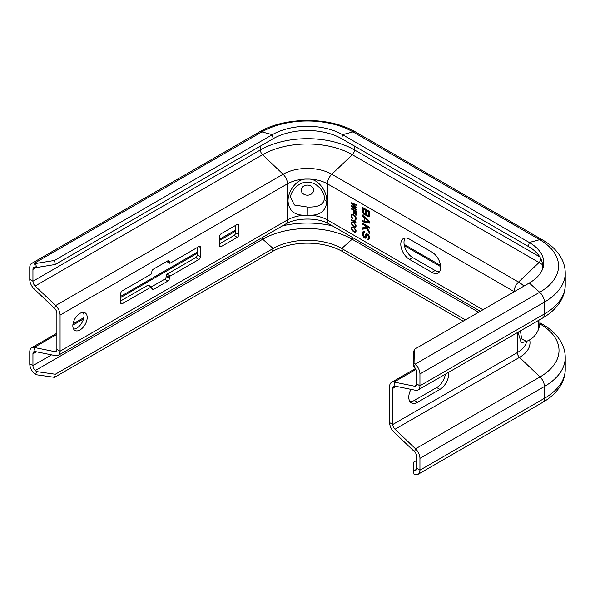 <?xml version="1.0" encoding="UTF-8"?>
<svg xmlns="http://www.w3.org/2000/svg" width="595" height="595" viewBox="0 0 595 595"><rect width="100%" height="100%" fill="white"/><g stroke="black" fill="none" stroke-linecap="round" stroke-linejoin="round"><path stroke-width="0.89" d="M36.488 371.578L55.313 374.248L54.487 377.334L35.663 374.657L36.488 371.578L35.306 370.529A4.515 2.603 60 0 1 32.941 365.605L32.941 353.78A4.515 2.603 60 0 1 33.878 351.712A4.515 2.603 60 0 1 35.15 351.548L55.662 355.691A9.029 5.214 -120 0 0 58.206 355.364A9.029 5.214 -120 0 0 60.073 351.228L60.073 315.112A9.029 5.214 -120 0 0 55.662 305.555L35.15 286.017A4.515 2.603 60 0 1 32.941 281.234L32.941 269.409A4.515 2.603 60 0 1 33.878 267.341A4.515 2.603 60 0 1 35.306 267.214L36.488 267.534L35.663 263.496L54.487 260.446L272.324 134.678A49.653 28.664 180 0 1 342.549 134.678L529.267 242.477A49.653 28.664 180 0 1 542.908 268.181A49.653 28.664 180 0 1 529.267 283.019L414.358 349.354L414.038 363.091L415.213 364.133L414.388 367.219L413.213 366.17L414.038 363.091M413.213 366.17L413.532 352.441L414.358 349.354M416.753 460.352L413.532 462.211L413.213 470.214L414.038 474.252L415.213 474.572A9.029 5.214 -120 0 0 418.077 474.312A9.029 5.214 -120 0 0 419.944 470.176L419.944 458.358A9.029 5.214 -120 0 0 415.533 448.801L395.021 429.255A4.515 2.603 60 0 1 392.819 424.48L392.819 388.356A4.515 2.603 60 0 1 393.749 386.296A4.515 2.603 60 0 1 395.021 386.125L415.533 390.275A9.029 5.214 -120 0 0 418.077 389.941A9.029 5.214 -120 0 0 419.944 385.813L419.944 373.987A9.029 5.214 -120 0 0 415.213 364.133L539.695 292.264L529.267 283.019M413.213 470.214L414.388 470.533A4.515 2.603 -120 0 0 415.823 470.407A4.515 2.603 -120 0 0 416.753 468.339L416.753 456.514A4.515 2.603 -120 0 0 414.551 451.731L394.039 432.193A9.029 5.214 60 0 1 389.628 422.636L389.628 386.519A9.029 5.214 60 0 1 391.495 382.384A9.029 5.214 60 0 1 394.039 382.057L414.551 386.2A4.515 2.603 -120 0 0 415.823 386.036A4.515 2.603 -120 0 0 416.753 383.968L416.753 372.143A4.515 2.603 -120 0 0 414.388 367.219M35.663 374.657L34.48 373.615A9.029 5.214 60 0 1 29.75 363.761L29.75 351.935A9.029 5.214 60 0 1 31.617 347.8A9.029 5.214 60 0 1 34.16 347.473L54.673 351.615A4.515 2.603 -120 0 0 55.945 351.452A4.515 2.603 -120 0 0 56.882 349.384L56.882 313.267A4.515 2.603 -120 0 0 54.673 308.493L34.16 288.947A9.029 5.214 60 0 1 29.75 279.39L29.75 267.564A9.029 5.214 60 0 1 31.617 263.436A9.029 5.214 60 0 1 34.48 263.176L35.663 263.496M36.488 267.534L55.313 264.478L54.487 260.446M55.313 264.478L273.15 138.709A48.485 27.995 180 0 1 341.723 138.709L528.442 246.516A48.485 27.995 180 0 1 542.238 269.892M73.602 329.08A10.16 5.861 120 0 0 76.829 328.105A10.16 5.861 120 0 0 83.248 312.382M197.317 247.483L197.317 254.853L200.508 256.698A2.254 1.302 120 0 1 198.916 259.457L170.192 276.043A1.131 0.654 120 0 0 169.389 277.426L169.389 278.348A2.254 1.302 120 0 1 167.797 281.115L153.436 289.401A2.254 1.302 120 0 1 152.305 289.512A2.254 1.302 120 0 1 151.837 288.486L151.837 287.563A1.131 0.654 120 0 0 151.606 287.043A1.131 0.654 120 0 0 151.041 287.102L122.31 303.688A2.254 1.302 120 0 1 121.187 303.8A2.254 1.302 120 0 1 120.718 302.766L120.718 293.551A2.254 1.302 120 0 1 122.31 290.784L151.041 274.198A1.131 0.654 120 0 0 151.837 272.822L151.837 271.9A2.254 1.302 120 0 1 153.436 269.133L167.797 260.841L169.389 261.763L169.389 262.685A1.131 0.654 120 0 0 169.627 263.198A1.131 0.654 120 0 0 170.192 263.146L198.916 246.561L200.508 247.483L200.508 256.698M151.368 286.909L164.607 279.271A2.254 1.302 120 0 0 166.198 276.504L166.198 275.582A1.131 0.654 120 0 1 166.994 274.198L195.725 257.613A2.254 1.302 120 0 0 197.317 254.853M151.606 287.043L148.408 285.198A1.131 0.654 120 0 0 147.85 285.258L120.718 300.921M219.659 243.794L234.028 235.501A2.254 1.302 120 0 0 235.62 232.742L238.811 234.579A2.254 1.302 120 0 1 237.219 237.346L221.258 246.561A2.254 1.302 120 0 1 220.128 246.672A2.254 1.302 120 0 1 219.659 245.638L219.659 236.423A2.254 1.302 120 0 1 221.258 233.657L237.219 224.449L238.811 225.371L238.811 234.579M235.62 225.371L235.62 232.742M305.503 179.08L309.37 179.08C318.548 179.303 327.295 191.687 326.819 201.556C325.829 211.024 320.013 215.569 309.37 215.197L305.503 215.197C294.852 215.569 289.044 211.024 288.054 201.556C287.578 191.687 296.325 179.303 305.503 179.08A28.21 16.288 180 0 0 287.489 183.81A9.029 5.214 -120 0 0 283.079 174.253L262.566 154.715A4.515 2.603 60 0 1 260.357 149.94L260.357 146.102M324.312 197.451L324.349 198.425C324.037 204.598 318.347 207.469 307.265 207.023L294.399 205.015L290.561 197.458M324.32 197.585L324.32 197.585C324.625 192.021 316.51 181.535 307.459 182.301C298.236 181.49 290.152 192.311 290.553 197.585L290.561 197.525M409.576 239.19L431.918 252.087A12.413 7.17 -120 0 1 440.025 263.027A12.413 7.17 -120 0 1 438.121 272.971A12.413 7.17 -120 0 1 431.918 272.361L409.576 259.457A12.413 7.17 -120 0 1 401.461 248.524A12.413 7.17 -120 0 1 403.365 238.573A12.413 7.17 -120 0 1 409.576 239.19M351.325 203.713L355.193 206.874L351.325 205.558L351.325 206.48L356.108 210.161L356.108 209.477L352.441 206.666L356.108 207.863L356.108 206.941L352.441 203.899L356.108 205.327L356.108 204.635L351.325 202.791L351.325 203.713L352.121 203.252L352.716 203.743M351.325 209.016L353.564 210.31L353.564 213.3L354.174 213.657L354.174 210.66L355.498 211.426L355.498 214.877L356.108 215.234L356.108 211.084L351.325 208.324L351.325 209.016L351.92 208.667M352.545 218.588L351.935 216.625L352.039 215.182L352.545 214.899L355.193 216.662L355.498 218.677L354.888 219.942L355.803 219.89L356.108 217.993L354.992 215.621L352.039 214.148L351.422 214.713L351.325 216.268L352.545 218.588M351.325 220.187L356.108 222.946L355.401 221.154L354.583 220.686L355.297 221.786L351.325 219.496L351.325 220.187L351.92 219.838M354.174 222.753L352.039 221.98L351.422 222.545L351.422 223.928L353.259 226.368L355.401 227.141L356.011 226.576L356.011 225.193L354.174 222.753M354.174 227.818L352.039 227.045L351.422 227.617L351.422 229.001L353.259 231.44L355.401 232.214L356.011 231.641L356.011 230.265L354.174 227.818M365.932 214.959L367.874 216.758L369.369 216.268L369.517 211.456L362.496 207.402L362.645 212.385L364.14 214.602L365.932 214.959M362.496 221.757L369.517 223.11L369.517 221.757L362.496 215.003L362.496 216.015L364.289 217.725L364.289 221.102L362.496 220.745L362.496 221.757L363.292 220.909M362.496 223.11L362.496 224.122L364.884 225.505L365.932 227.29L362.496 227.84L362.496 229.194L366.676 228.569L369.517 233.247L369.517 231.894L366.081 226.197L369.517 228.175L369.517 227.164L362.496 223.11M368.171 238.379L367.874 239.391L368.32 239.48L369.369 238.9L369.517 238.141L368.469 234.668L366.676 233.634L365.784 234.467L365.486 236.661L364.289 236.817L363.538 235.538L363.389 233.426L363.538 232.838L364.438 232.675L364.438 231.663L363.091 231.567L362.496 234.259L363.538 237.055L364.884 238.171L366.081 237.851L366.676 235.151L367.427 234.913L368.617 236.78L368.171 238.379M354.077 223.274L355.498 225.014L355.297 226.397L353.363 225.855L351.935 224.107L352.136 222.731L354.508 223.021M354.077 228.339L355.498 230.079L355.297 231.462L353.363 230.92L351.935 229.179L352.136 227.796L354.508 228.086M366.527 210.742L368.617 211.954L368.617 215.159L367.725 215.658L366.527 213.955L366.527 210.742L367.323 210.28L369.421 211.493L369.421 214.698L368.469 215.583M365.181 214.022L363.538 212.735L363.389 208.934L365.635 210.228L365.635 213.434L365.181 214.022M364.884 218.239L368.922 222.091L364.884 221.28L364.884 218.239L365.494 217.889M410.914 389.338A12.413 7.17 120 0 0 411.346 402.889A12.413 7.17 120 0 0 417.556 402.272L439.898 389.375L436.708 387.531A12.413 7.17 120 0 0 445.343 374.203M436.708 387.531L414.358 400.428A12.413 7.17 120 0 1 409.962 401.603M518.029 332.233L521.242 342.854L526.657 341.307M520.491 330.813L521.577 338.897L526.449 341.389M405.173 238.015A12.413 7.17 -120 0 0 405.158 248.152A12.413 7.17 -120 0 0 412.766 257.613L435.109 270.517A12.413 7.17 -120 0 0 439.512 271.692M80.02 313.357A10.16 5.861 120 0 0 73.386 322.312A10.16 5.861 120 0 0 74.94 330.448A10.16 5.861 120 0 0 80.02 329.942A10.16 5.861 120 0 0 86.654 320.995A10.16 5.861 120 0 0 85.1 312.858A10.16 5.861 120 0 0 80.02 313.357M200.508 247.483A2.254 1.302 120 0 0 200.046 246.449A2.254 1.302 120 0 0 198.916 246.561M169.389 261.763A2.254 1.302 120 0 0 168.921 260.729A2.254 1.302 120 0 0 167.797 260.841M238.811 225.371A2.254 1.302 120 0 0 238.342 224.337A2.254 1.302 120 0 0 237.219 224.449M54.487 377.334L272.324 251.566A49.653 28.664 180 0 1 342.549 251.566L463.148 321.188M55.313 374.248L273.15 248.479A48.485 27.995 180 0 1 341.723 248.479L465.402 319.887M439.898 389.375A12.413 7.17 120 0 0 448.518 372.366M355.193 206.874L355.684 206.584M352.441 203.899L353.147 203.497M352.441 206.666L353.237 206.205M355.23 206.852L356.108 207.142M351.325 206.48L352.121 206.019L352.738 206.495M354.36 210.08L354.36 210.556M352.285 214.148L352.121 215.085M355.684 219.027L355.988 219.585M356.108 218.715L355.193 219.31M352.24 214.959L353.192 214.468M355.498 221.675L355.877 221.89M354.999 226.45L355.929 226.68M352.307 221.98L352.128 222.746M351.325 223.177L353.237 222.218M356.108 225.922L355.297 226.397M354.999 231.514L355.929 231.745M352.307 227.052L352.128 227.811L353.237 227.283M356.108 230.986L355.297 231.462M353.564 210.31L354.166 209.961M355.498 214.877L356.108 214.527M355.498 211.426L356.1 211.076M354.174 210.66L354.776 210.318M353.564 213.3L354.174 212.951M352.039 218.179L352.538 217.889M351.63 217.48L352.076 217.227M351.422 216.907L351.935 216.61M351.325 216.268L351.935 215.918M351.325 215.234L352.121 214.773M351.422 214.713L352.225 214.252M355.401 220.12L355.817 219.875M354.888 219.942L355.684 219.481M355.401 219.079L356.108 218.67M355.498 218.677L356.108 218.328M355.498 217.644L356.003 217.354M355.401 217.123L355.84 216.87M355.193 216.662L355.594 216.431M354.888 216.253L355.327 216M354.479 215.903L354.984 215.613M352.954 215.018L353.549 214.676M352.545 214.899L353.244 214.498M355.297 221.786L355.669 221.571M354.992 227.141L355.788 226.68M354.687 227.082L355.483 226.621M354.174 226.896L354.94 226.457M353.259 226.368L353.757 226.085M352.753 225.959L353.177 225.713M352.441 225.669L352.828 225.446M352.039 225.2L352.441 224.97M351.422 223.928L351.868 223.675M351.422 222.545L352.225 222.084M353.363 222.857L353.861 222.567M352.753 222.619L353.348 222.277M355.498 226.167L356.093 225.825M355.602 225.646L356.041 225.401M354.992 232.206L355.788 231.745M354.687 232.147L355.483 231.686M354.174 231.968L354.94 231.522M353.259 231.44L353.757 231.15M352.753 231.031L353.177 230.778M352.441 230.734L352.828 230.518M352.039 230.272L352.441 230.042M351.422 229.001L351.868 228.74M351.325 228.249L352.121 227.788M351.422 227.617L352.225 227.156M353.363 227.93L353.861 227.64M352.753 227.692L353.348 227.342M355.498 231.232L356.093 230.89M355.602 230.719L356.041 230.466M366.081 214.706L366.639 214.386M365.33 215.122L366.133 214.661L364.69 213.903M364.884 215.033L365.68 214.572M364.14 214.602L364.936 214.141M363.686 214.17L364.423 213.746M363.091 213.322L363.686 212.98M362.645 212.385L363.389 211.954M362.496 211.456L363.292 210.994L363.292 207.863M363.389 211.604L363.292 210.994M368.32 216.848L369.123 216.387L367.777 215.665M367.874 216.758L368.669 216.297M367.279 216.409L368.074 215.948M366.825 215.985L367.561 215.561M366.23 215.13L366.817 214.788M365.486 213.858L366.431 212.973L366.431 209.767L364.192 208.473L363.389 208.934M369.517 222.493L363.292 221.295M365.085 218.127L365.085 217.495M366.289 226.078L365.68 225.044L363.292 223.571M369.517 227.26L366.877 225.736L366.081 226.197M367.256 228.138L363.292 228.733L363.292 227.714M369.287 238.974L368.669 238.93L368.669 238.104M368.469 238.216L369.272 237.755L369.421 236.795M368.216 234.445L366.974 234.817M366.156 237.717L364.75 237.07M363.389 234.415L363.575 231.514M364.438 232.318L363.538 232.838M365.181 236.996L366.282 236.2L366.78 233.664M368.617 211.954L369.421 211.493M368.617 215.159L369.421 214.698M365.635 213.434L366.431 212.973M365.635 210.228L366.431 209.767M364.289 221.102L364.884 220.76M364.289 217.725L364.936 217.354M362.496 216.015L363.151 215.635M368.922 222.091L369.51 221.749M362.496 224.122L363.292 223.661M364.884 225.505L365.68 225.044M366.676 228.569L367.293 228.212M362.496 229.194L363.292 228.733M365.932 227.29L366.535 226.94M367.874 239.391L368.669 238.93M368.617 237.799L369.421 237.338M368.617 236.78L369.309 236.386M368.469 236.193L369.116 235.821M368.171 235.508L368.766 235.166M367.725 235.084L368.461 234.661M367.427 234.913L368.216 234.452M365.486 238.179L366.096 237.829M364.884 238.171L365.68 237.71M364.14 237.74L364.936 237.279M363.538 237.055L364.192 236.684M362.943 236.037L363.597 235.665M362.645 235.189L363.389 234.757M362.496 234.259L363.292 233.798M362.496 232.905L363.292 232.444M362.645 232.147L363.441 231.686M363.991 232.586L364.438 232.333M365.486 236.661L366.282 236.2M365.635 236.074L366.431 235.613M365.635 235.055L366.431 234.594M365.784 234.467L366.579 234.006M368.32 239.48L369.123 239.019M355.84 132.135C329.838 116.605 285.035 116.605 259.033 132.135A9.029 5.214 60 0 1 261.897 131.882A64.401 37.18 180 0 1 352.976 131.882A9.029 5.214 120 0 1 355.84 132.135L542.558 239.941C550.784 244.642 556.95 250.532 561.048 257.59C563.815 262.484 565.213 267.646 565.25 273.098A71.095 41.048 180 0 1 544.425 302.119L419.944 373.987M565.25 273.098L565.25 284.923A71.095 41.048 180 0 1 544.425 313.944L544.425 302.119A9.029 5.214 -120 0 0 539.695 292.264A64.401 37.18 180 0 0 539.695 239.681L529.267 242.477L528.442 246.516M542.558 239.941A9.029 5.214 120 0 0 539.695 239.681L352.976 131.882L342.549 134.678L341.723 138.709M35.306 267.214L34.48 263.176L261.897 131.882L272.324 134.678L273.15 138.709M32.941 269.409L36.288 267.475M29.75 279.39L32.941 281.234L260.357 149.94A66.581 38.437 180 0 1 354.516 149.94L354.516 146.102M35.15 286.017L262.566 154.715A63.464 36.637 180 0 1 352.307 154.715A4.515 2.603 120 0 0 354.516 149.94L539.844 256.936M565.25 284.923C565.213 290.308 563.844 295.418 561.137 300.267C557.046 307.399 550.851 313.334 542.558 318.08A9.029 5.214 -120 0 0 544.425 313.944L419.944 385.813L416.753 383.968M54.673 308.493L55.662 305.555L283.079 174.253A34.45 19.888 180 0 1 331.794 174.253L352.307 154.715L539.033 262.521A4.515 2.603 120 0 0 541.034 259.152M309.37 179.08A28.21 16.288 180 0 1 327.384 183.81A9.029 5.214 -60 0 1 331.794 174.253L518.513 282.06L539.033 262.521A63.464 36.637 180 0 1 542.566 264.73M416.597 385.017L414.551 386.2M54.673 351.615L56.726 350.433M56.882 349.384L60.073 351.228L287.489 219.934A28.21 16.288 180 0 1 305.503 215.197M60.073 315.112L287.489 183.81L287.489 219.934A9.029 5.214 -120 0 1 285.615 224.062C296.02 217.383 318.853 217.383 329.258 224.062A9.029 5.214 -60 0 1 327.384 219.934L327.384 183.81L514.102 291.617A9.029 5.214 -60 0 1 518.513 282.06A34.45 19.888 180 0 1 523.92 286.106M309.37 215.197A28.21 16.288 180 0 1 327.384 219.934L482.962 309.75M307.243 215.204L307.265 207.023M326.819 201.556A7.899 4.559 180 0 1 324.349 198.425M307.37 195.19A6.181 5.05 180 0 0 313.617 190.147A6.181 5.05 0 0 0 307.437 185.097A6.181 5.05 0 0 0 301.256 190.147A6.181 5.05 180 0 0 307.37 195.19M416.017 369.361L394.039 382.057L395.021 386.125M529.654 339.886A35.841 20.691 180 0 1 519.502 357.387A4.515 2.603 60 0 1 517.3 352.612L517.3 332.657M526.687 341.299A32.725 18.891 180 0 1 517.3 352.612L392.819 424.48L389.628 422.636M538.691 320.303L538.691 328.819C536.519 334.844 532.443 339.031 526.486 341.374M404.392 245.675L440.672 266.62M35.15 351.548L34.16 347.473L56.882 334.353M72.865 325.13L83.516 318.98M120.718 297.5L197.317 253.269M219.659 240.373L235.62 231.158M120.718 302.766L122.31 303.688M147.85 285.258L151.041 287.102M151.837 288.486L153.436 289.401M164.607 279.271L167.797 281.115M166.198 276.504L169.389 278.348M166.198 275.582L169.389 277.426M166.994 274.198L170.192 276.043M195.725 257.613L198.916 259.457M166.994 261.302L169.389 262.685M234.028 235.501L237.219 237.346M219.659 245.638L221.258 246.561M565.25 357.461L565.25 369.287A71.095 41.048 180 0 1 544.425 398.315L544.425 386.49A71.095 41.048 180 0 0 565.25 357.461C565.213 352.076 563.844 346.959 561.137 342.118C557.046 334.985 550.851 329.05 542.558 324.305A9.029 5.214 120 0 0 540.015 323.978A64.855 37.44 180 0 1 540.015 376.933L519.502 357.387L395.021 429.255M419.944 458.358L544.425 386.49A9.029 5.214 -120 0 0 540.015 376.933L415.533 448.801L414.551 451.731M32.941 353.78L36.377 351.794M565.25 369.287C565.213 374.731 563.815 379.9 561.048 384.794C556.95 391.852 550.784 397.735 542.558 402.443A9.029 5.214 -120 0 0 544.425 398.315L419.944 470.176L416.753 468.339M29.75 363.761L32.941 365.605L51.549 354.858M282.558 225.832A66.581 38.437 180 0 1 332.315 225.832M35.306 370.529L262.722 239.235A4.515 2.603 60 0 1 261.592 237.933M272.324 251.566L273.15 248.479L262.722 239.235A63.234 36.511 180 0 1 352.151 239.235A4.515 2.603 120 0 0 353.281 237.933M342.549 251.566L341.723 248.479L352.151 239.235L478.625 312.256M416.649 469.232L414.388 470.533M396.255 386.378L392.819 388.356M417.556 402.272L414.358 400.428M412.766 257.613L409.576 259.457M435.109 270.517L431.918 272.361M31.617 263.436L259.033 132.135M542.558 318.08L418.077 389.941M329.258 224.062L480.314 311.282M415.518 368.513L391.495 382.384M538.691 328.819A23.837 23.837 0 0 0 539.896 319.612M58.206 355.364L285.615 224.062M166.667 261.495L169.627 263.198M404.139 244.396L440.553 265.415M539.896 322.773L542.558 324.305M31.617 347.8L56.882 333.215M73.007 323.903L83.821 317.663M120.718 296.362L197.317 252.139M219.659 239.235L235.62 230.02M542.558 402.443L418.077 474.312"/></g></svg>
